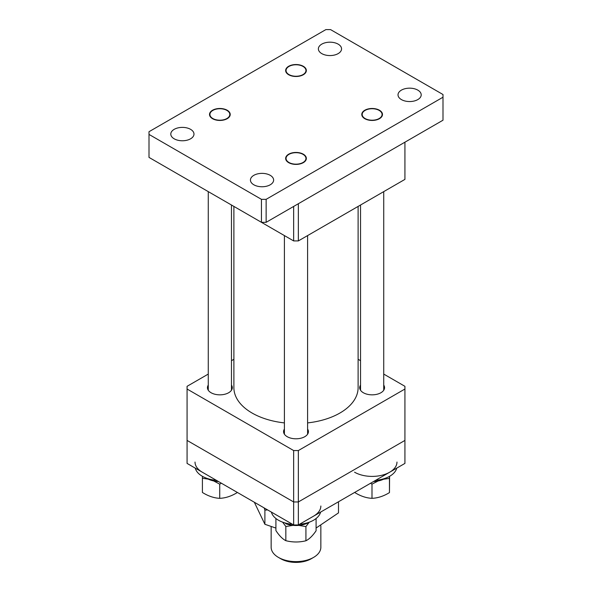 <?xml version="1.0" encoding="UTF-8"?>
<svg xmlns="http://www.w3.org/2000/svg" width="592" height="592" viewBox="0 0 592 592"><rect width="100%" height="100%" fill="white"/><g stroke="black" fill="none" stroke-linecap="round" stroke-linejoin="round"><path stroke-width="0.89" d="M187.072 179.383L293.654 240.922L293.654 206.438M298.346 203.729L298.346 240.922L404.928 179.383L404.928 142.191M298.346 240.922L293.654 240.922M233.884 206.416L233.884 387.671A62.116 35.86 0 0 0 284.404 422.903M307.596 422.903A62.116 35.86 0 0 0 331.809 416.975A62.116 35.86 0 0 0 358.116 387.671L358.116 206.416M360.535 385.096A12.425 7.171 0 0 0 359.707 387.671A12.425 7.171 0 0 0 367.38 394.294A12.425 7.171 0 0 0 380.915 392.74A12.425 7.171 0 0 0 384.556 387.671A12.425 7.171 0 0 0 383.727 385.096M284.404 429.052A12.425 7.171 0 0 0 283.575 431.627A12.425 7.171 0 0 0 291.249 438.25A12.425 7.171 0 0 0 304.784 436.696A12.425 7.171 0 0 0 308.425 431.627A12.425 7.171 0 0 0 307.596 429.052M208.273 385.096A12.425 7.171 0 0 0 207.444 387.671A12.425 7.171 0 0 0 215.111 394.294A12.425 7.171 0 0 0 228.653 392.74A12.425 7.171 0 0 0 232.293 387.671A12.425 7.171 0 0 0 231.465 385.096M358.116 359.292L360.535 360.691M383.727 374.077L404.928 386.317L404.928 389.025L298.346 450.556L298.346 501.957L293.654 501.957L187.072 440.418L293.654 501.957L293.654 450.556L187.072 389.025L187.072 463.41L293.654 524.949L293.654 501.957L298.346 501.957L404.928 440.418L298.346 501.957L298.346 524.949L404.928 463.41L404.928 389.025M187.072 389.025L187.072 386.317L208.273 374.077M231.465 360.691L233.884 359.292M293.654 450.556L298.346 450.556M271.151 526.599L271.151 547.26A24.849 14.349 0 0 0 278.432 557.405L278.432 557.405A24.849 14.349 0 0 0 313.568 557.405A24.849 14.349 0 0 0 320.849 547.26L320.849 525.807M280.771 558.759L278.432 557.405L280.771 558.759A21.534 12.432 180 0 0 311.229 558.759L313.568 557.405M365.53 110.179A9.938 5.735 -0 0 0 365.109 110.408A9.938 5.735 -0 0 0 364.901 118.407A9.938 5.735 -0 0 0 378.739 118.755A9.938 5.735 -0 0 0 379.161 110.408A9.938 5.735 -0 0 0 365.53 110.179M373.559 481.518A18.3 10.567 0 0 0 385.074 478.454L385.022 478.38M375.646 480.312A24.849 14.349 0 0 0 396.729 468.139M354.564 472.201A24.849 14.349 0 0 0 381.64 475.309A24.849 14.349 0 0 0 396.98 462.056M370.533 483.272L371.991 484.138L378.177 480.956M383.638 479.202L389.455 478.41L389.477 476.39M389.595 476.316L389.455 492.603C383.616 496.185 377.8 498.087 371.991 498.331C366.233 498.042 360.461 496.089 354.675 492.463L354.675 492.426M389.455 492.603L389.455 478.41M371.991 498.331L371.991 484.138M298.346 524.949L293.654 524.949M275.916 528.086L264.89 524.283L264.89 510.134L267.643 509.927M338.491 501.764L338.491 512.894L316.084 528.042M264.158 507.914L264.89 510.134M264.89 524.283L254.338 502.245M288.681 162.652A10.353 5.979 180 0 1 285.647 158.419A10.353 5.979 180 0 1 292.041 152.899A10.353 5.979 180 0 1 303.319 154.194A10.353 5.979 180 0 1 306.353 158.419A10.353 5.979 180 0 1 299.959 163.947A10.353 5.979 180 0 1 288.681 162.652M364.813 118.696A10.353 5.979 180 0 1 361.779 114.471A10.353 5.979 180 0 1 368.172 108.943A10.353 5.979 180 0 1 379.457 110.238A10.353 5.979 180 0 1 382.484 114.471A10.353 5.979 180 0 1 376.098 119.991A10.353 5.979 180 0 1 364.813 118.696M288.681 74.74A10.353 5.979 180 0 1 285.647 70.515A10.353 5.979 180 0 1 292.041 64.987A10.353 5.979 180 0 1 303.319 66.289A10.353 5.979 180 0 1 306.353 70.515A10.353 5.979 180 0 1 299.959 76.035A10.353 5.979 180 0 1 288.681 74.74M212.543 118.696A10.353 5.979 180 0 1 209.516 114.471A10.353 5.979 180 0 1 215.902 108.943A10.353 5.979 180 0 1 227.187 110.238A10.353 5.979 180 0 1 230.221 114.471A10.353 5.979 180 0 1 223.828 119.991A10.353 5.979 180 0 1 212.543 118.696M401.413 99.589A11.596 6.697 180 0 1 398.016 94.853A11.596 6.697 180 0 1 405.18 88.674A11.596 6.697 180 0 1 417.811 90.125A11.596 6.697 180 0 1 421.208 94.853A11.596 6.697 180 0 1 414.052 101.04A11.596 6.697 180 0 1 401.413 99.589M321.767 53.606A11.596 6.697 180 0 1 318.37 48.87A11.596 6.697 180 0 1 325.533 42.691A11.596 6.697 180 0 1 338.165 44.141A11.596 6.697 180 0 1 341.562 48.87A11.596 6.697 180 0 1 334.406 55.056A11.596 6.697 180 0 1 321.767 53.606M174.189 138.809A11.596 6.697 180 0 1 170.792 134.081A11.596 6.697 180 0 1 177.948 127.894A11.596 6.697 180 0 1 190.587 129.345A11.596 6.697 180 0 1 193.984 134.081A11.596 6.697 180 0 1 186.82 140.26A11.596 6.697 180 0 1 174.189 138.809M253.835 184.793A11.596 6.697 180 0 1 250.438 180.064A11.596 6.697 180 0 1 257.594 173.878A11.596 6.697 180 0 1 270.233 175.328A11.596 6.697 180 0 1 273.63 180.064A11.596 6.697 180 0 1 266.467 186.243A11.596 6.697 180 0 1 253.835 184.793M149.006 134.414L261.449 199.334L261.449 222.326L149.006 157.405L149.006 131.713L325.866 29.6L330.551 29.6L442.994 94.52L442.994 97.221L266.134 199.334L266.134 222.326L442.994 120.213L442.994 97.221M266.134 199.334L261.449 199.334M266.134 222.326L261.449 222.326M303.43 154.608A9.938 5.735 0 0 0 303.03 154.364A9.938 5.735 0 0 0 288.97 154.364A9.938 5.735 0 0 0 288.57 162.238A9.938 5.735 0 0 0 302.608 162.711A9.938 5.735 0 0 0 303.43 154.608M226.47 118.755A9.938 5.735 0 0 0 226.891 110.408A9.938 5.735 0 0 0 213.261 110.179A9.938 5.735 0 0 0 212.839 110.408A9.938 5.735 0 0 0 212.639 118.407A9.938 5.735 0 0 0 226.47 118.755M288.57 74.326A9.938 5.735 -0 0 0 302.608 74.799A9.938 5.735 -0 0 0 303.43 66.696A9.938 5.735 -0 0 0 303.03 66.452A9.938 5.735 -0 0 0 288.97 66.452A9.938 5.735 -0 0 0 288.57 74.326M271.402 512.095A24.849 14.349 0 0 0 292.485 524.268M299.515 524.268A24.849 14.349 0 0 0 313.568 520.213A24.849 14.349 0 0 0 320.598 512.095M313.568 516.157A24.849 14.349 0 0 0 320.849 506.012M195.271 468.139A24.849 14.349 -0 0 0 202.301 476.257A24.849 14.349 -0 0 0 216.354 480.312M195.02 462.056A24.849 14.349 -0 0 0 202.301 472.201M285.418 523.047L285.721 523.683A18.3 10.567 0 0 0 308.943 522.41A18.3 10.567 0 0 0 309.35 522.166M316.084 518.518L316.084 530.772C312.702 535.76 309.313 539.097 305.923 540.77C299.241 542.413 292.552 542.383 285.84 540.688L285.84 526.503L282.65 522.166A18.3 10.567 0 0 0 283.057 522.41L283.013 522.299M206.519 478.21A18.3 10.567 -0 0 0 206.926 478.454A18.3 10.567 -0 0 0 218.441 481.518M285.84 526.503L293.055 525.37M298.694 525.393L305.923 526.584L309.194 522.262M285.84 540.688C282.517 538.986 279.217 535.627 275.916 530.61L275.916 518.518M305.923 540.77L305.923 526.584M202.42 476.331L202.405 478.269L208.155 479.106M237.192 492.603L237.192 492.603C231.383 496.17 225.567 498.079 219.728 498.331L219.728 484.138L221.349 483.198M213.601 480.911L219.728 484.138M219.728 498.331C213.964 498.042 208.192 496.089 202.405 492.463L202.405 478.269M360.535 390.246L360.535 205.017M383.727 390.246L383.727 191.623M284.404 434.202L284.404 235.579M307.596 434.202L307.596 235.579M231.465 390.246L231.465 205.017M208.273 390.246L208.273 191.623"/></g></svg>
